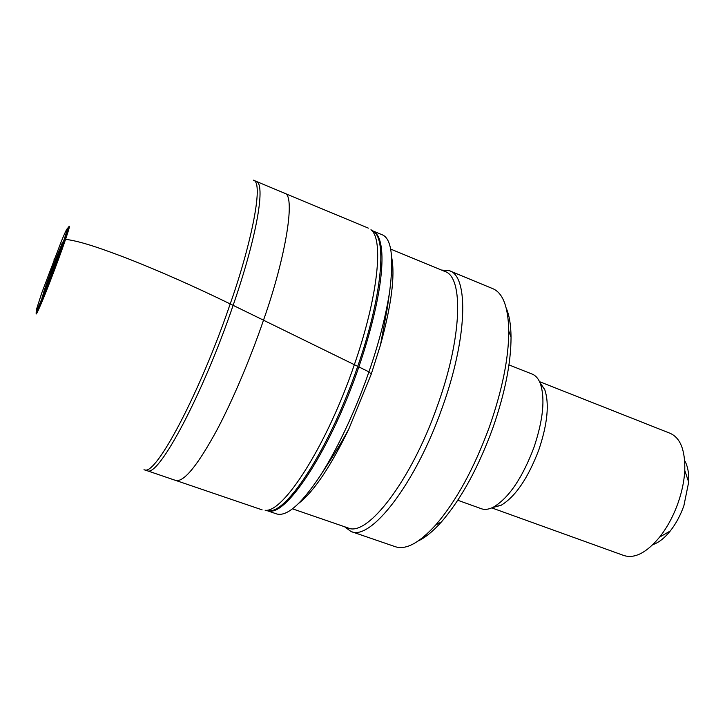 <?xml version="1.0" encoding="UTF-8"?>
<svg xmlns="http://www.w3.org/2000/svg" width="725" height="725" viewBox="0 0 725 725"><rect width="100%" height="100%" fill="white"/><g stroke="black" fill="none" stroke-linecap="round" stroke-linejoin="round"><path stroke-width="1.09" d="M292.51 508.841L348.018 527.927C366.968 537.352 410.749 481.482 437.021 406.897C462.278 337.66 463.773 276.569 444.733 271.404L390.657 249.083M344.511 526.722L351.045 531.507C370.484 541.158 415.189 484.463 441.897 408.592C467.58 338.167 468.876 276.035 449.373 270.715L441.516 270.072M351.045 531.507L395.288 546.695C405.828 550.212 419.295 542.971 435.698 524.982C456.134 501.31 474.059 468.54 489.484 426.663C502.262 389.978 508.696 358.132 508.778 331.144C508.288 306.929 502.896 292.746 492.601 288.586L449.745 270.869M418.271 540.932C425.385 537.569 433.097 531.244 441.398 521.955C460.973 499.353 478.092 468.132 492.746 428.294C504.908 393.394 511.007 363.035 511.043 337.216C510.926 324.999 509.331 315.339 506.267 308.225M457.765 500.25L481.4 508.742C484.934 509.992 489.04 509.394 493.716 506.956C508.95 497.749 522.344 477.956 533.899 447.588C543.188 419.82 545.318 398.433 540.288 383.443C538.367 378.568 535.657 375.45 532.159 374.091L508.959 364.892M492.438 507.591L501.075 505.307C515.466 496.652 528.072 478.119 538.874 449.727C547.547 423.763 549.496 403.707 544.72 389.552L539.826 382.32M491.777 507.89L623.962 555.549C634.719 558.857 646.618 552.704 659.65 537.08C667.317 527.329 673.507 515.81 678.21 502.516C682.044 491.423 684.228 480.738 684.772 470.471C685.27 450.189 680.367 437.791 670.063 433.278L539.527 381.658M652.881 544.62C658.717 542.653 664.499 538.113 670.244 531.008C675.908 523.84 680.458 515.384 683.902 505.66L688.687 482.116C689.049 473.099 687.708 465.948 684.672 460.665M253.36 180.163L253.36 180.163C264.833 182.084 249.201 250.632 230.197 303.92C195.397 286.928 158.322 270.561 128.379 258.843C93.833 245.539 78.182 241.053 65.576 239.304C61.988 250.08 51.031 279.805 43.192 298.89C36.413 315.003 34.51 318.266 37.483 308.66M284.146 193.04L256.052 181.286C265.848 183.253 257.375 235.253 233.133 305.343L230.197 303.911C199.756 393.367 156.201 475.02 144.855 469.918L175.776 480.485M67.217 229.317C69.736 224.233 69.038 227.55 65.123 239.259C54.901 269.718 31.637 327.591 36.866 309.802M61.326 241.398C66.51 228.928 68.241 225.819 66.519 232.082L64.253 239.196C58.036 257.846 42.82 297.594 38.217 307.128L36.504 310.237L36.585 309.049L41.887 292.61L61.326 241.398M176.093 480.575L147.601 470.878C159.065 476.171 202.719 394.781 233.133 305.343L263.51 320.178C252.536 352.305 235.498 394.699 217.4 429.164C198.142 464.662 184.377 481.79 176.102 480.539M391.736 257.647C395.17 275.989 391.409 305.134 380.453 345.073L371.272 374.091L348.653 429.399C330.355 466.982 313.789 491.559 298.972 503.132M381.731 234.583L381.785 234.61C391.464 237.972 394.074 257.076 389.606 291.921C385.528 317.423 378.631 344.067 368.925 371.843C358.005 403.626 340.061 444.951 320.414 475.455C301.373 504.156 286.728 516.97 276.488 513.889L266.9 510.59M374.635 232.072C387.902 241.969 383.57 294.468 358.848 366.923C331.407 447.479 287.58 514.777 269.473 511.016M372.505 230.767L373.574 231.502C387.114 239.794 381.658 297.703 357.724 366.343C330.872 445.132 288.142 512.013 269.528 510.772M370.91 229.825C383.897 238.833 378.097 296.489 354.371 364.612C326.975 445.087 283.403 512.974 265.178 510.282M372.822 230.985L374.055 231.656M263.492 320.205L357.724 366.343M68.694 226.943C70.28 224.387 69.238 228.502 65.576 239.304L64.253 239.196M284.137 193.086C296.117 193.367 286.303 255.671 263.628 319.807M43.527 292.692C45.303 286.656 55.743 258.444 60.909 246.609M358.848 366.923L368.925 371.843L371.272 374.091M511.043 337.216L508.778 331.144M441.398 521.955L435.698 524.982M544.72 389.552L540.288 383.443M501.075 505.307L493.716 506.956M688.687 482.116L684.772 470.471M670.244 531.008L659.65 537.08M54.574 258.399L54.049 259.65M146.93 470.733L143.994 469.709M256.061 181.286L253.542 180.262M62.785 242.186C62.477 240.573 57.429 257.946 50.75 274.558L50.542 275.101M49.735 277.186L42.023 297.241M348.653 429.399C338.149 448.34 331.452 458.39 329.186 462.042L320.414 475.455M269.455 511.062L268.268 510.835M269.519 510.817L265.169 510.327M380.453 345.073L387.358 307.744L389.606 291.921M372.577 230.804L381.785 234.61M374.671 232.027L373.62 231.402M370.973 229.725L374.544 232.218M284.336 193.167L368.354 228.13M262.133 509.865L175.794 480.448"/></g></svg>
